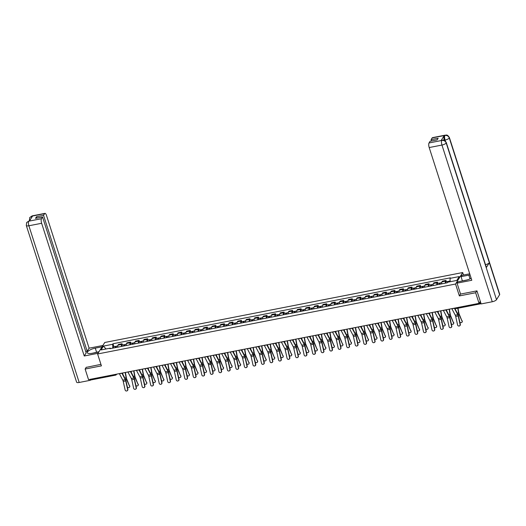 <?xml version="1.0" encoding="UTF-8"?>
<svg xmlns="http://www.w3.org/2000/svg" width="526" height="526" viewBox="0 0 526 526"><rect width="100%" height="100%" fill="white"/><g stroke="black" fill="none" stroke-linecap="round" stroke-linejoin="round"><path stroke-width="0.79" d="M463.485 275.019L462.689 272.54L104.753 342.485L97.606 353.978L455.542 284.033L459.362 295.921L475.642 292.739L479.048 303.344L88.539 379.654L85.133 369.048L101.419 365.866L97.606 353.978M90.965 379.877A1.183 0.394 -101.1 0 1 90.847 379.969A1.183 0.394 -101.1 0 1 90.347 379.299M86.277 367.207L85.133 369.048M475.642 292.739L476.786 290.898M480.31 301.319L479.048 303.344M445.364 283.146A2.715 0.901 -101.1 0 1 445.555 281.14L445.989 280.437L442.386 281.14L441.945 281.844A2.715 0.901 78.9 0 0 441.755 283.849M446.396 281.706L445.989 280.437M436.836 284.816A2.715 0.901 -101.1 0 1 437.027 282.804L437.468 282.107L433.858 282.81L433.424 283.507A2.715 0.901 78.9 0 0 433.233 285.519M437.869 283.369L437.468 282.107M428.315 286.479A2.715 0.901 -101.1 0 1 428.506 284.474L428.94 283.77L425.337 284.474L424.896 285.177A2.715 0.901 78.9 0 0 424.706 287.183M429.347 285.033L428.94 283.77M419.787 288.143A2.715 0.901 -101.1 0 1 419.978 286.137L420.419 285.434L416.809 286.137L416.375 286.841A2.715 0.901 78.9 0 0 416.178 288.853M420.82 286.703L420.419 285.434M411.26 289.813A2.715 0.901 -101.1 0 1 411.457 287.801L411.891 287.104L408.281 287.807L407.847 288.504A2.715 0.901 78.9 0 0 407.657 290.516M412.299 288.366L411.891 287.104M402.738 291.476A2.715 0.901 -101.1 0 1 402.929 289.471L403.363 288.767L399.76 289.471L399.326 290.174A2.715 0.901 78.9 0 0 399.129 292.18M403.771 290.03L403.363 288.767M394.211 293.14A2.715 0.901 -101.1 0 1 394.408 291.134L394.842 290.431L391.232 291.141L390.798 291.838A2.715 0.901 78.9 0 0 390.608 293.85M395.25 291.7L394.842 290.431M385.69 294.81A2.715 0.901 -101.1 0 1 385.88 292.798L386.314 292.101L382.711 292.804L382.27 293.508A2.715 0.901 78.9 0 0 382.08 295.513M386.722 293.363L386.314 292.101M377.162 296.473A2.715 0.901 -101.1 0 1 377.352 294.468L377.793 293.764L374.183 294.468L373.749 295.171A2.715 0.901 78.9 0 0 373.559 297.177M378.194 295.027L377.793 293.764M368.641 298.137A2.715 0.901 -101.1 0 1 368.831 296.131L369.265 295.428L365.662 296.138L365.222 296.835A2.715 0.901 78.9 0 0 365.031 298.847M369.673 296.697L369.265 295.428M360.113 299.807A2.715 0.901 -101.1 0 1 360.303 297.795L360.744 297.098L357.134 297.801L356.7 298.505A2.715 0.901 78.9 0 0 356.503 300.51M361.145 298.36L360.744 297.098M351.585 301.47A2.715 0.901 -101.1 0 1 351.782 299.465L352.216 298.761L348.607 299.465L348.173 300.168A2.715 0.901 78.9 0 0 347.982 302.174M352.624 300.024L352.216 298.761M343.064 303.14A2.715 0.901 -101.1 0 1 343.254 301.128L343.688 300.425L340.085 301.135L339.651 301.832A2.715 0.901 78.9 0 0 339.454 303.844M344.096 301.694L343.688 300.425M334.536 304.804A2.715 0.901 -101.1 0 1 334.733 302.792L335.167 302.095L331.558 302.798L331.124 303.502A2.715 0.901 78.9 0 0 330.933 305.507M335.575 303.357L335.167 302.095M326.015 306.467A2.715 0.901 -101.1 0 1 326.205 304.462L326.639 303.758L323.036 304.462L322.596 305.165A2.715 0.901 78.9 0 0 322.405 307.171M327.047 305.027L326.639 303.758M317.487 308.137A2.715 0.901 -101.1 0 1 317.678 306.125L318.118 305.428L314.509 306.132L314.075 306.829A2.715 0.901 78.9 0 0 313.884 308.841M318.519 306.691L318.118 305.428M308.966 309.801A2.715 0.901 -101.1 0 1 309.156 307.795L309.59 307.092L305.987 307.795L305.547 308.499A2.715 0.901 78.9 0 0 305.356 310.504M309.998 308.354L309.59 307.092M300.438 311.464A2.715 0.901 -101.1 0 1 300.629 309.459L301.069 308.755L297.46 309.459L297.026 310.162A2.715 0.901 78.9 0 0 296.828 312.174M301.47 310.024L301.069 308.755M291.91 313.134A2.715 0.901 -101.1 0 1 292.108 311.122L292.541 310.425L288.932 311.129L288.498 311.826A2.715 0.901 78.9 0 0 288.307 313.838M292.949 311.688L292.541 310.425M283.389 314.798A2.715 0.901 -101.1 0 1 283.58 312.792L284.014 312.089L280.411 312.792L279.977 313.496A2.715 0.901 78.9 0 0 279.779 315.501M284.421 313.351L284.014 312.089M274.861 316.461A2.715 0.901 -101.1 0 1 275.059 314.456L275.493 313.752L271.883 314.463L271.449 315.159A2.715 0.901 78.9 0 0 271.258 317.171M275.9 315.021L275.493 313.752M266.34 318.131A2.715 0.901 -101.1 0 1 266.531 316.119L266.965 315.422L263.362 316.126L262.921 316.83A2.715 0.901 78.9 0 0 262.73 318.835M267.372 316.685L266.965 315.422M257.812 319.795A2.715 0.901 -101.1 0 1 258.003 317.789L258.444 317.086L254.834 317.789L254.4 318.493A2.715 0.901 78.9 0 0 254.209 320.498M258.845 318.348L258.444 317.086M249.291 321.458A2.715 0.901 -101.1 0 1 249.482 319.453L249.916 318.749L246.313 319.46L245.872 320.156A2.715 0.901 78.9 0 0 245.681 322.168M250.323 320.018L249.916 318.749M240.763 323.128A2.715 0.901 -101.1 0 1 240.954 321.116L241.395 320.419L237.785 321.123L237.351 321.827A2.715 0.901 78.9 0 0 237.16 323.832M241.796 321.682L241.395 320.419M232.236 324.792A2.715 0.901 -101.1 0 1 232.433 322.786L232.867 322.083L229.257 322.786L228.823 323.49A2.715 0.901 78.9 0 0 228.632 325.495M233.274 323.345L232.867 322.083M223.714 326.462A2.715 0.901 -101.1 0 1 223.905 324.45L224.339 323.746L220.736 324.457L220.302 325.153A2.715 0.901 78.9 0 0 220.105 327.165M224.747 325.015L224.339 323.746M215.187 328.125A2.715 0.901 -101.1 0 1 215.384 326.113L215.818 325.416L212.208 326.12L211.774 326.824A2.715 0.901 78.9 0 0 211.583 328.829M216.225 326.679L215.818 325.416M206.665 329.789A2.715 0.901 -101.1 0 1 206.856 327.783L207.29 327.08L203.687 327.783L203.246 328.487A2.715 0.901 78.9 0 0 203.056 330.492M207.698 328.349L207.29 327.08M198.138 331.459A2.715 0.901 -101.1 0 1 198.328 329.447L198.769 328.75L195.159 329.454L194.725 330.15A2.715 0.901 78.9 0 0 194.535 332.162M199.17 330.012L198.769 328.75M189.616 333.122A2.715 0.901 -101.1 0 1 189.807 331.117L190.241 330.413L186.638 331.117L186.197 331.821A2.715 0.901 78.9 0 0 186.007 333.826M190.649 331.676L190.241 330.413M181.089 334.786A2.715 0.901 -101.1 0 1 181.279 332.78L181.72 332.077L178.11 332.78L177.676 333.484A2.715 0.901 78.9 0 0 177.486 335.496M182.121 333.346L181.72 332.077M172.561 336.456A2.715 0.901 -101.1 0 1 172.758 334.444L173.192 333.747L169.582 334.451L169.148 335.147A2.715 0.901 78.9 0 0 168.958 337.159M173.6 335.009L173.192 333.747M164.04 338.119A2.715 0.901 -101.1 0 1 164.23 336.114L164.664 335.41L161.061 336.114L160.627 336.818A2.715 0.901 78.9 0 0 160.43 338.823M165.072 336.673L164.664 335.41M155.512 339.783A2.715 0.901 -101.1 0 1 155.709 337.777L156.143 337.074L152.533 337.784L152.099 338.481A2.715 0.901 78.9 0 0 151.909 340.493M156.551 338.343L156.143 337.074M146.991 341.453A2.715 0.901 -101.1 0 1 147.181 339.441L147.615 338.744L144.012 339.448L143.572 340.151A2.715 0.901 78.9 0 0 143.381 342.156M148.023 340.006L147.615 338.744M138.463 343.116A2.715 0.901 -101.1 0 1 138.654 341.111L139.094 340.407L135.484 341.111L135.05 341.815A2.715 0.901 78.9 0 0 134.86 343.82M139.502 341.67L139.094 340.407M129.942 344.78A2.715 0.901 -101.1 0 1 130.132 342.774L130.566 342.071L126.963 342.781L126.523 343.478A2.715 0.901 78.9 0 0 126.332 345.49M130.974 343.34L130.566 342.071M121.414 346.45A2.715 0.901 -101.1 0 1 121.605 344.438L122.045 343.741L118.435 344.445L118.002 345.148A2.715 0.901 78.9 0 0 117.811 347.153M122.446 345.003L122.045 343.741M450.164 281.732L450.039 278.366L459.224 276.571L456.824 280.43L447.639 282.225L447.304 282.771L109.914 348.699L110.25 348.153L101.071 349.948L103.471 346.088L112.649 344.293L112.794 348.133M450.039 278.366L450.381 277.827L112.985 343.754L112.649 344.293M462.689 272.54L455.542 284.033M460.539 294.021L459.362 295.921M113.925 346.667L112.985 343.754M110.657 348.547L110.25 348.153M106.009 348.981L103.471 346.088M451.834 308.663A3.721 1.236 78.9 0 0 451.893 308.782L455.273 315.199A2.183 0.723 -101.1 0 1 455.707 316.448L457.581 324.95A1.354 1.276 -113.3 0 0 459.376 325.949A1.354 1.276 -113.3 0 0 460.092 324.457L460.329 324.358A1.354 1.276 66.7 0 1 459.487 325.89M454.346 308.17A3.721 1.236 78.9 0 0 454.405 308.289L457.784 314.706A2.183 0.723 -101.1 0 1 458.218 315.955L460.092 324.457M454.681 308.111L457.87 314.167A2.952 0.98 -101.1 0 1 458.455 315.856L460.329 324.358M462.236 320.853A1.354 1.045 14.2 0 1 462.295 321.432L462.176 321.905A1.354 1.045 -165.8 0 0 462.117 321.327L459.237 314.167A2.183 0.723 78.9 0 1 458.843 312.852L458.021 308.223M459.849 322.168A1.354 1.045 -165.8 0 0 462.176 321.905M448.685 282.021A1.473 0.487 -101.1 0 1 448.961 281.2L450.138 280.969M447.757 282.206A1.473 0.487 -101.1 0 1 448.034 281.384A1.473 0.487 -101.1 0 1 448.593 282.041M445.824 283.06A1.473 0.487 -101.1 0 1 446.068 281.765L448.034 281.384M457.771 308.269L458.587 312.865A2.952 0.98 78.9 0 0 459.113 314.64L462.117 321.327M455.122 308.019L455.371 309.42M443.306 310.333A3.721 1.236 78.9 0 0 443.365 310.445L446.745 316.862A2.183 0.723 -101.1 0 1 447.179 318.112L449.053 326.613A1.354 1.276 -113.3 0 0 450.848 327.619A1.354 1.276 -113.3 0 0 451.564 326.127L451.808 326.021A1.354 1.276 66.7 0 1 450.966 327.56M445.824 309.84A3.721 1.236 78.9 0 0 445.884 309.959L449.263 316.376A2.183 0.723 -101.1 0 1 449.697 317.625L451.564 326.127M446.16 309.775L449.349 315.83A2.952 0.98 -101.1 0 1 449.934 317.52L451.808 326.021M434.785 311.997A3.721 1.236 78.9 0 0 434.844 312.115L438.224 318.532A2.183 0.723 -101.1 0 1 438.658 319.782L440.532 328.283A1.354 1.276 -113.3 0 0 442.327 329.283A1.354 1.276 -113.3 0 0 443.043 327.79L443.28 327.685A1.354 1.276 66.7 0 1 442.438 329.223M437.297 311.504A3.721 1.236 78.9 0 0 437.356 311.622L440.735 318.039A2.183 0.723 -101.1 0 1 441.169 319.289L443.043 327.79M437.632 311.438L440.821 317.5A2.952 0.98 -101.1 0 1 441.406 319.183L443.28 327.685M446.285 142.546A3.629 1.151 162.2 0 1 446.193 142.987C445.377 141.073 443.944 140.225 441.886 140.435L442.169 140.146C442.655 140.56 443.865 138.64 446.285 142.546L486.326 267.261A3.629 1.151 162.2 0 1 486.234 267.701L496.505 299.682A3.629 1.151 162.2 0 1 492.264 301.753L481.145 303.929L476.95 290.871L460.559 294.073L457.048 283.146L457.87 281.824L465.628 280.305A6.641 2.104 -17.8 0 0 471.178 278.32M470.093 274.94A6.641 2.104 -17.8 0 0 468.844 275.137L461.085 276.65L461.907 275.328L469.731 273.803M457.048 283.146L471.802 280.266L429.196 147.55A3.544 1.177 -101.1 0 1 429.025 142.973L430.09 141.257L437.139 139.883L438.151 138.253L431.103 139.627L432.168 137.917A3.544 1.177 -101.1 0 1 432.517 137.634L445.279 135.143A3.544 1.177 78.9 0 0 444.93 135.419L432.168 137.917M461.085 276.65L462.387 280.943M445.279 135.143C445.956 135.623 446.817 133.551 449.388 137.542L499.7 294.244A3.629 1.151 162.2 0 1 499.608 294.691L489.338 262.717A3.629 1.151 162.2 0 1 485.498 264.69M496.505 299.682L499.608 294.691M492.264 301.753L441.952 145.058A3.629 1.151 162.2 0 0 446.193 142.987L486.234 267.701L489.338 262.717L449.296 137.996C448.481 136.089 447.047 135.235 444.989 135.438L444.93 135.419M444.391 140.403L444.325 140.199A3.544 1.177 -101.1 0 1 444.154 135.623L441.084 140.567A3.544 1.177 -101.1 0 1 441.432 140.291L442.169 140.146M431.103 139.627L431.537 140.975M462.439 280.864L466.391 280.088M96.574 352.17L95.278 348.133A6.641 2.104 -17.8 0 0 87.349 352.749A6.641 2.104 -17.8 0 0 92.063 353.308L98.849 351.979M95.278 348.133L102.064 346.805M102.886 345.483L89.104 348.179L87.184 351.269L43.546 215.358L44.611 213.641L31.757 216.179L32.553 216.055L29.482 220.992L28.654 221.176M85.738 351.552L87.184 351.269M36.932 218.086L36.498 216.738L35.485 218.369L42.534 216.988L86.172 352.9L84.245 355.99L41.639 223.28L28.877 225.772L79.189 382.474L90.308 380.298L90.012 379.364M98.027 353.301L84.245 355.99M89.104 348.179L46.498 215.463A3.544 1.177 78.9 0 0 44.96 213.365A3.544 1.177 78.9 0 0 44.611 213.641M79.189 382.474A3.629 1.151 162.2 0 1 76.612 382.165L26.3 225.47A3.629 1.151 162.2 0 0 28.877 225.772A3.544 1.177 -101.1 0 1 28.706 221.196L41.469 218.704A3.544 1.177 78.9 0 0 41.639 223.28M90.603 379.825L90.308 380.298M42.534 216.988L41.469 218.704M36.498 216.738L43.546 215.358M86.165 367.391L100.933 364.347M31.507 217.738L31.816 216.193M29.647 220.729A3.629 1.151 162.2 0 1 29.41 220.466L29.739 217.56L31.751 216.179M26.3 225.47L26.655 222.524L28.706 221.196M466.26 280.174L468.627 279.47M92.661 353.189L99.026 351.69M453.714 322.517A1.354 1.045 14.2 0 1 453.774 323.095L453.649 323.569A1.354 1.045 -165.8 0 0 453.59 322.99L450.71 315.837A2.183 0.723 78.9 0 1 450.322 314.515L449.362 309.15M451.321 323.838A1.354 1.045 -165.8 0 0 453.649 323.569M440.196 284.158A1.473 0.487 -101.1 0 1 440.433 282.87L441.735 282.613M439.526 284.29L439.657 283.803L439.953 284.204L440.17 283.915A1.473 0.487 -101.1 0 0 439.506 283.047A1.473 0.487 -101.1 0 0 439.269 284.336M437.303 284.724A1.473 0.487 -101.1 0 1 437.54 283.435L439.506 283.047M449.112 309.196L450.059 314.528A2.952 0.98 78.9 0 0 450.591 316.31L453.59 322.99M446.6 309.689L446.85 311.083M445.187 324.187A1.354 1.045 14.2 0 1 445.246 324.766L445.127 325.239A1.354 1.045 -165.8 0 0 445.068 324.66L442.182 317.5A2.183 0.723 78.9 0 1 441.794 316.185L440.841 310.813M442.8 325.502A1.354 1.045 -165.8 0 0 445.127 325.239M431.675 285.822A1.473 0.487 -101.1 0 1 431.912 284.533L433.207 284.283M431.004 285.953L431.129 285.467L431.432 285.868M430.741 286.006A1.473 0.487 -101.1 0 1 430.985 284.717A1.473 0.487 -101.1 0 1 431.622 285.585L431.649 285.585M428.775 286.387A1.473 0.487 -101.1 0 1 429.012 285.099L430.985 284.717M440.591 310.859L441.538 316.192A2.952 0.98 78.9 0 0 442.064 317.974L445.068 324.66M438.073 311.353L438.322 312.753M426.257 313.66A3.721 1.236 78.9 0 0 426.316 313.779L429.696 320.196A2.183 0.723 -101.1 0 1 430.13 321.445L432.004 329.947A1.354 1.276 -113.3 0 0 433.799 330.946A1.354 1.276 -113.3 0 0 434.515 329.454L434.759 329.355A1.354 1.276 66.7 0 1 433.917 330.893M428.769 313.174A3.721 1.236 78.9 0 0 428.835 313.286L432.214 319.703A2.183 0.723 -101.1 0 1 432.642 320.952L434.515 329.454M429.104 313.108L432.3 319.164A2.952 0.98 -101.1 0 1 432.885 320.853L434.759 329.355M417.736 315.33A3.721 1.236 78.9 0 0 417.795 315.442L421.175 321.859A2.183 0.723 -101.1 0 1 421.609 323.109L423.476 331.61A1.354 1.276 -113.3 0 0 425.271 332.616A1.354 1.276 -113.3 0 0 425.994 331.124L426.231 331.018A1.354 1.276 66.7 0 1 425.389 332.557M420.248 314.837A3.721 1.236 78.9 0 0 420.307 314.956L423.686 321.373A2.183 0.723 -101.1 0 1 424.12 322.622L425.994 331.124M420.583 314.772L423.772 320.827A2.952 0.98 -101.1 0 1 424.357 322.517L426.231 331.018M409.208 316.994A3.721 1.236 78.9 0 0 409.267 317.112L412.647 323.529A2.183 0.723 -101.1 0 1 413.081 324.779L414.955 333.28A1.354 1.276 -113.3 0 0 416.75 334.28A1.354 1.276 -113.3 0 0 417.466 332.787L417.703 332.682A1.354 1.276 66.7 0 1 416.868 334.22M411.72 316.501A3.721 1.236 78.9 0 0 411.779 316.619L415.159 323.036A2.183 0.723 -101.1 0 1 415.593 324.286L417.466 332.787M412.055 316.435L415.251 322.497A2.952 0.98 -101.1 0 1 415.836 324.18L417.703 332.682M436.659 325.85A1.354 1.045 14.2 0 1 436.718 326.429L436.6 326.902A1.354 1.045 -165.8 0 0 436.541 326.324L433.661 319.164A2.183 0.723 78.9 0 1 433.266 317.849L432.313 312.477M434.272 327.165A1.354 1.045 -165.8 0 0 436.6 326.902M423.147 287.485A1.473 0.487 -101.1 0 1 423.384 286.197L424.686 285.947M422.477 287.617L422.602 287.137L422.904 287.538M422.22 287.669A1.473 0.487 -101.1 0 1 422.457 286.381A1.473 0.487 -101.1 0 1 423.095 287.255L423.121 287.249M420.248 288.057A1.473 0.487 -101.1 0 1 420.491 286.762L422.457 286.381M432.063 312.529L433.01 317.862A2.952 0.98 78.9 0 0 433.542 319.637L436.541 326.324M429.551 313.016L429.795 314.416M428.138 327.52A1.354 1.045 14.2 0 1 428.197 328.092L428.079 328.566A1.354 1.045 -165.8 0 0 428.019 327.994L425.133 320.834A2.183 0.723 78.9 0 1 424.745 319.512L423.785 314.147M425.751 328.835A1.354 1.045 -165.8 0 0 428.079 328.566M414.62 289.155A1.473 0.487 -101.1 0 1 414.863 287.867L416.158 287.61M413.949 289.287L414.08 288.8L414.6 288.912A1.473 0.487 -101.1 0 0 413.929 288.044A1.473 0.487 -101.1 0 0 413.692 289.333M411.726 289.721A1.473 0.487 -101.1 0 1 411.963 288.432L413.929 288.044M423.535 314.193L424.489 319.525A2.952 0.98 78.9 0 0 425.015 321.307L428.019 327.994M421.024 314.686L421.273 316.08M419.61 329.184A1.354 1.045 14.2 0 1 419.669 329.763L419.551 330.236A1.354 1.045 -165.8 0 0 419.492 329.657L416.612 322.497A2.183 0.723 78.9 0 1 416.217 321.182L415.264 315.81M417.223 330.499A1.354 1.045 -165.8 0 0 419.551 330.236M406.098 290.819A1.473 0.487 -101.1 0 1 406.335 289.53L407.63 289.28M405.428 290.95L405.553 290.464L405.855 290.865M405.171 291.003A1.473 0.487 -101.1 0 1 405.408 289.714A1.473 0.487 -101.1 0 1 406.046 290.589L406.072 290.582M403.199 291.384A1.473 0.487 -101.1 0 1 403.442 290.096L405.408 289.714M415.014 315.856L415.961 321.189A2.952 0.98 78.9 0 0 416.487 322.971L419.492 329.657M412.502 316.35L412.746 317.75M411.089 330.847A1.354 1.045 14.2 0 1 411.148 331.426L411.03 331.899A1.354 1.045 -165.8 0 0 410.97 331.321L408.084 324.161A2.183 0.723 78.9 0 1 407.696 322.846L406.736 317.474M408.702 332.162A1.354 1.045 -165.8 0 0 411.03 331.899M397.571 292.489A1.473 0.487 -101.1 0 1 397.814 291.194L399.109 290.944M396.9 292.62L397.031 292.134L397.334 292.535M396.643 292.666A1.473 0.487 -101.1 0 1 396.88 291.378A1.473 0.487 -101.1 0 1 397.524 292.252L397.544 292.246M394.678 293.054A1.473 0.487 -101.1 0 1 394.914 291.766L396.88 291.378M406.486 317.526L407.44 322.859A2.952 0.98 78.9 0 0 407.966 324.634L410.97 331.321M403.975 318.02L404.224 319.413M402.561 332.517A1.354 1.045 14.2 0 1 402.62 333.096L402.502 333.569A1.354 1.045 -165.8 0 0 402.443 332.991L399.563 325.831A2.183 0.723 78.9 0 1 399.168 324.516L398.215 319.144M400.174 333.832A1.354 1.045 -165.8 0 0 402.502 333.569M389.049 294.152A1.473 0.487 -101.1 0 1 389.286 292.864L390.581 292.607M388.379 294.284L388.504 293.797L389.023 293.916A1.473 0.487 -101.1 0 0 388.359 293.041A1.473 0.487 -101.1 0 0 388.116 294.336M386.15 294.718A1.473 0.487 -101.1 0 1 386.393 293.429L388.359 293.041M397.965 319.19L398.912 324.522A2.952 0.98 78.9 0 0 399.438 326.304L402.443 332.991M395.447 319.683L395.697 321.077M394.04 334.181A1.354 1.045 14.2 0 1 394.099 334.76L393.974 335.233A1.354 1.045 -165.8 0 0 393.915 334.654L391.035 327.494A2.183 0.723 78.9 0 1 390.647 326.179L389.687 320.807M391.653 335.496A1.354 1.045 -165.8 0 0 393.974 335.233M380.522 295.816A1.473 0.487 -101.1 0 1 380.765 294.527L382.06 294.277M379.851 295.947L379.982 295.461L380.278 295.862M379.594 296A1.473 0.487 -101.1 0 1 379.831 294.711A1.473 0.487 -101.1 0 1 380.476 295.586L380.495 295.579M377.629 296.381A1.473 0.487 -101.1 0 1 377.865 295.093L379.831 294.711M389.437 320.86L390.384 326.192A2.952 0.98 78.9 0 0 390.917 327.968L393.915 334.654M386.926 321.347L387.175 322.747M385.512 335.844A1.354 1.045 14.2 0 1 385.571 336.423L385.453 336.896A1.354 1.045 -165.8 0 0 385.394 336.318L382.507 329.164A2.183 0.723 78.9 0 1 382.119 327.843L381.166 322.471M383.125 337.159A1.354 1.045 -165.8 0 0 385.453 336.896M372 297.486A1.473 0.487 -101.1 0 1 372.237 296.197L373.532 295.941M371.33 297.617L371.455 297.131L371.757 297.532M371.067 297.663A1.473 0.487 -101.1 0 1 371.31 296.375A1.473 0.487 -101.1 0 1 371.948 297.249L371.974 297.243M369.101 298.051A1.473 0.487 -101.1 0 1 369.337 296.763L371.31 296.375M380.916 322.523L381.863 327.856A2.952 0.98 78.9 0 0 382.389 329.638L385.394 336.318M378.398 323.017L378.648 324.41M376.984 337.514A1.354 1.045 14.2 0 1 377.043 338.093L376.925 338.566A1.354 1.045 -165.8 0 0 376.866 337.988L373.986 330.828A2.183 0.723 78.9 0 1 373.591 329.513L372.638 324.141M374.597 338.829A1.354 1.045 -165.8 0 0 376.925 338.566M363.473 299.149A1.473 0.487 -101.1 0 1 363.709 297.861L365.011 297.604M362.802 299.281L362.927 298.794L363.446 298.913A1.473 0.487 -101.1 0 0 362.782 298.045A1.473 0.487 -101.1 0 0 362.545 299.333M360.58 299.715A1.473 0.487 -101.1 0 1 360.816 298.426L362.782 298.045M372.388 324.187L373.335 329.519A2.952 0.98 78.9 0 0 373.868 331.301L376.866 337.988M369.877 324.68L370.126 326.081M368.463 339.178A1.354 1.045 14.2 0 1 368.522 339.757L368.404 340.23A1.354 1.045 -165.8 0 0 368.345 339.651L365.458 332.491A2.183 0.723 78.9 0 1 365.07 331.176L364.11 325.804M366.076 340.493A1.354 1.045 -165.8 0 0 368.404 340.23M354.945 300.813A1.473 0.487 -101.1 0 1 355.188 299.524L356.483 299.274M354.274 300.944L354.406 300.458L354.708 300.865L354.925 300.576M354.018 300.997A1.473 0.487 -101.1 0 1 354.261 299.708A1.473 0.487 -101.1 0 1 354.899 300.583M352.052 301.378A1.473 0.487 -101.1 0 1 352.288 300.09L354.261 299.708M363.86 325.857L364.814 331.189A2.952 0.98 78.9 0 0 365.34 332.965L368.345 339.651M361.349 326.344L361.599 327.744M359.935 340.841A1.354 1.045 14.2 0 1 359.994 341.42L359.876 341.893A1.354 1.045 -165.8 0 0 359.817 341.315L356.937 334.161A2.183 0.723 78.9 0 1 356.543 332.84L355.589 327.474M357.548 342.163A1.354 1.045 -165.8 0 0 359.876 341.893M346.424 302.483A1.473 0.487 -101.1 0 1 346.66 301.194L347.956 300.938M345.753 302.614L345.878 302.128L346.18 302.529M345.497 302.66A1.473 0.487 -101.1 0 1 345.733 301.372A1.473 0.487 -101.1 0 1 346.371 302.246L346.397 302.24M343.524 303.048A1.473 0.487 -101.1 0 1 343.767 301.76L345.733 301.372M355.339 327.52L356.286 332.853A2.952 0.98 78.9 0 0 356.812 334.635L359.817 341.315M352.828 328.014L353.071 329.407M351.414 342.511A1.354 1.045 14.2 0 1 351.473 343.09L351.355 343.563A1.354 1.045 -165.8 0 0 351.296 342.985L348.409 335.825A2.183 0.723 78.9 0 1 348.021 334.51L347.061 329.138M349.027 343.826A1.354 1.045 -165.8 0 0 351.355 343.563M337.896 304.146A1.473 0.487 -101.1 0 1 338.139 302.858L339.434 302.601M337.225 304.278L337.357 303.791L337.87 303.91A1.473 0.487 -101.1 0 0 337.205 303.042A1.473 0.487 -101.1 0 0 336.969 304.33M335.003 304.712A1.473 0.487 -101.1 0 1 335.24 303.423L337.205 303.042M346.812 329.184L347.765 334.516A2.952 0.98 78.9 0 0 348.291 336.298L351.296 342.985M344.3 329.677L344.55 331.078M342.886 344.175A1.354 1.045 14.2 0 1 342.945 344.754L342.827 345.227A1.354 1.045 -165.8 0 0 342.768 344.648L339.888 337.488A2.183 0.723 78.9 0 1 339.494 336.173L338.54 330.801M340.5 345.49A1.354 1.045 -165.8 0 0 342.827 345.227M329.375 305.81A1.473 0.487 -101.1 0 1 329.611 304.521L330.907 304.271M328.704 305.941L328.829 305.455L329.131 305.862L329.348 305.573M328.441 305.994A1.473 0.487 -101.1 0 1 328.684 304.705A1.473 0.487 -101.1 0 1 329.322 305.58M326.475 306.375A1.473 0.487 -101.1 0 1 326.718 305.087L328.684 304.705M338.29 330.854L339.237 336.186A2.952 0.98 78.9 0 0 339.763 337.962L342.768 344.648M335.772 331.341L336.022 332.741M334.365 345.838A1.354 1.045 14.2 0 1 334.424 346.417L334.299 346.89A1.354 1.045 -165.8 0 0 334.24 346.312L331.36 339.158A2.183 0.723 78.9 0 1 330.972 337.837L330.012 332.471M331.978 347.16A1.354 1.045 -165.8 0 0 334.299 346.89M320.847 307.48A1.473 0.487 -101.1 0 1 321.09 306.191L322.385 305.935M320.176 307.611L320.308 307.125L320.604 307.526M319.92 307.657A1.473 0.487 -101.1 0 1 320.156 306.369A1.473 0.487 -101.1 0 1 320.801 307.243L320.821 307.237M317.954 308.045A1.473 0.487 -101.1 0 1 318.191 306.757L320.156 306.369M329.763 332.517L330.709 337.85A2.952 0.98 78.9 0 0 331.242 339.632L334.24 346.312M327.251 333.011L327.501 334.404M325.837 347.508A1.354 1.045 14.2 0 1 325.896 348.087L325.778 348.56A1.354 1.045 -165.8 0 0 325.719 347.982L322.832 340.822A2.183 0.723 78.9 0 1 322.445 339.507L321.491 334.135M323.451 348.823A1.354 1.045 -165.8 0 0 325.778 348.56M312.326 309.143A1.473 0.487 -101.1 0 1 312.562 307.855L313.858 307.605M311.655 309.275L311.78 308.788L312.082 309.189M311.392 309.327A1.473 0.487 -101.1 0 1 311.635 308.039A1.473 0.487 -101.1 0 1 312.273 308.907L312.299 308.907M309.426 309.709A1.473 0.487 -101.1 0 1 309.663 308.42L311.635 308.039M321.241 334.181L322.188 339.513A2.952 0.98 78.9 0 0 322.714 341.295L325.719 347.982M318.723 334.674L318.973 336.075M317.316 349.172A1.354 1.045 14.2 0 1 317.375 349.751L317.25 350.224A1.354 1.045 -165.8 0 0 317.191 349.645L314.311 342.485A2.183 0.723 78.9 0 1 313.917 341.17L312.963 335.798M314.923 350.487A1.354 1.045 -165.8 0 0 317.25 350.224M303.798 310.807A1.473 0.487 -101.1 0 1 304.035 309.518L305.336 309.268M303.127 310.938L303.252 310.458L303.772 310.57M302.871 310.991A1.473 0.487 -101.1 0 1 303.108 309.702A1.473 0.487 -101.1 0 1 303.745 310.577M300.905 311.379A1.473 0.487 -101.1 0 1 301.142 310.084L303.108 309.702M312.714 335.851L313.66 341.183A2.952 0.98 78.9 0 0 314.193 342.959L317.191 349.645M310.202 336.338L310.452 337.738M308.788 350.842A1.354 1.045 14.2 0 1 308.847 351.414L308.729 351.887A1.354 1.045 -165.8 0 0 308.67 351.315L305.784 344.155A2.183 0.723 78.9 0 1 305.396 342.834L304.436 337.468M306.402 352.157A1.354 1.045 -165.8 0 0 308.729 351.887M295.27 312.477A1.473 0.487 -101.1 0 1 295.513 311.188L296.809 310.932M294.599 312.608L294.731 312.122L295.033 312.523M294.343 312.654A1.473 0.487 -101.1 0 1 294.586 311.366A1.473 0.487 -101.1 0 1 295.224 312.24L295.25 312.234M292.377 313.042A1.473 0.487 -101.1 0 1 292.614 311.754L294.586 311.366M304.186 337.514L305.139 342.847A2.952 0.98 78.9 0 0 305.665 344.629L308.67 351.315M301.674 338.008L301.924 339.401M300.261 352.505A1.354 1.045 14.2 0 1 300.32 353.084L300.201 353.557A1.354 1.045 -165.8 0 0 300.142 352.979L297.262 345.819A2.183 0.723 78.9 0 1 296.868 344.504L295.914 339.132M297.874 353.82A1.354 1.045 -165.8 0 0 300.201 353.557M286.749 314.14A1.473 0.487 -101.1 0 1 286.986 312.852L288.281 312.602M286.078 314.272L286.203 313.785L286.506 314.186M285.822 314.324A1.473 0.487 -101.1 0 1 286.059 313.036A1.473 0.487 -101.1 0 1 286.696 313.91L286.723 313.904M283.849 314.706A1.473 0.487 -101.1 0 1 284.093 313.417L286.059 313.036M295.665 339.178L296.611 344.51A2.952 0.98 78.9 0 0 297.144 346.292L300.142 352.979M293.153 339.671L293.396 341.072M291.739 354.169A1.354 1.045 14.2 0 1 291.798 354.748L291.68 355.221A1.354 1.045 -165.8 0 0 291.621 354.642L288.735 347.482A2.183 0.723 78.9 0 1 288.347 346.167L287.387 340.795M289.353 355.484A1.354 1.045 -165.8 0 0 291.68 355.221M278.221 315.81A1.473 0.487 -101.1 0 1 278.464 314.515L279.76 314.265M277.55 315.935L277.682 315.455L278.195 315.567A1.473 0.487 -101.1 0 0 277.531 314.699A1.473 0.487 -101.1 0 0 277.294 315.988M275.328 316.376A1.473 0.487 -101.1 0 1 275.565 315.087L277.531 314.699M287.137 340.848L288.09 346.18A2.952 0.98 78.9 0 0 288.616 347.956L291.621 354.642M284.625 341.335L284.875 342.735M283.212 355.839A1.354 1.045 14.2 0 1 283.271 356.418L283.152 356.891A1.354 1.045 -165.8 0 0 283.093 356.312L280.213 349.152A2.183 0.723 78.9 0 1 279.819 347.837L278.865 342.465M280.825 357.154A1.354 1.045 -165.8 0 0 283.152 356.891M269.7 317.474A1.473 0.487 -101.1 0 1 269.937 316.185L271.232 315.929M269.029 317.605L269.154 317.119L269.457 317.52M268.766 317.658A1.473 0.487 -101.1 0 1 269.01 316.363A1.473 0.487 -101.1 0 1 269.647 317.237L269.674 317.237M266.8 318.039A1.473 0.487 -101.1 0 1 267.044 316.751L269.01 316.363M278.616 342.511L279.562 347.844A2.952 0.98 78.9 0 0 280.088 349.626L283.093 356.312M276.097 343.005L276.347 344.398M400.68 318.657A3.721 1.236 78.9 0 0 400.746 318.776L404.126 325.193A2.183 0.723 -101.1 0 1 404.553 326.442L406.427 334.944A1.354 1.276 -113.3 0 0 408.222 335.943A1.354 1.276 -113.3 0 0 408.945 334.451L409.182 334.352A1.354 1.276 66.7 0 1 408.34 335.89M403.199 318.171A3.721 1.236 78.9 0 0 403.258 318.283L406.637 324.7A2.183 0.723 -101.1 0 1 407.071 325.949L408.945 334.451M403.534 318.105L406.723 324.161A2.952 0.98 -101.1 0 1 407.308 325.85L409.182 334.352M392.159 320.327A3.721 1.236 78.9 0 0 392.218 320.439L395.598 326.863A2.183 0.723 -101.1 0 1 396.032 328.106L397.906 336.614A1.354 1.276 -113.3 0 0 399.701 337.613A1.354 1.276 -113.3 0 0 400.417 336.121L400.654 336.015A1.354 1.276 66.7 0 1 399.813 337.554M394.671 319.834A3.721 1.236 78.9 0 0 394.73 319.953L398.11 326.37A2.183 0.723 -101.1 0 1 398.544 327.619L400.417 336.121M395.006 319.769L398.195 325.824A2.952 0.98 -101.1 0 1 398.78 327.514L400.654 336.015M383.632 321.991A3.721 1.236 78.9 0 0 383.691 322.109L387.07 328.526A2.183 0.723 -101.1 0 1 387.504 329.776L389.378 338.277A1.354 1.276 -113.3 0 0 391.173 339.277A1.354 1.276 -113.3 0 0 391.89 337.784L392.133 337.685A1.354 1.276 66.7 0 1 391.291 339.217M386.15 321.498A3.721 1.236 78.9 0 0 386.209 321.616L389.588 328.033A2.183 0.723 -101.1 0 1 390.022 329.283L391.89 337.784M386.485 321.432L389.674 327.494A2.952 0.98 -101.1 0 1 390.259 329.177L392.133 337.685M375.11 323.654A3.721 1.236 78.9 0 0 375.17 323.773L378.549 330.19A2.183 0.723 -101.1 0 1 378.983 331.439L380.857 339.941A1.354 1.276 -113.3 0 0 382.652 340.94A1.354 1.276 -113.3 0 0 383.369 339.454L383.605 339.349A1.354 1.276 66.7 0 1 382.764 340.887M377.622 323.168A3.721 1.236 78.9 0 0 377.681 323.28L381.061 329.703A2.183 0.723 -101.1 0 1 381.495 330.946L383.369 339.454M377.957 323.102L381.146 329.158A2.952 0.98 -101.1 0 1 381.731 330.847L383.605 339.349M366.583 325.324A3.721 1.236 78.9 0 0 366.642 325.436L370.021 331.86A2.183 0.723 -101.1 0 1 370.455 333.109L372.329 341.611A1.354 1.276 -113.3 0 0 374.124 342.61A1.354 1.276 -113.3 0 0 374.841 341.118L375.084 341.012A1.354 1.276 66.7 0 1 374.242 342.551M369.094 324.831A3.721 1.236 78.9 0 0 369.16 324.95L372.539 331.367A2.183 0.723 -101.1 0 1 372.967 332.616L374.841 341.118M369.43 324.766L372.625 330.828A2.952 0.98 -101.1 0 1 373.21 332.511L375.084 341.012M358.061 326.988A3.721 1.236 78.9 0 0 358.121 327.106L361.5 333.523A2.183 0.723 -101.1 0 1 361.934 334.773L363.801 343.274A1.354 1.276 -113.3 0 0 365.596 344.274A1.354 1.276 -113.3 0 0 366.32 342.781L366.556 342.682A1.354 1.276 66.7 0 1 365.715 344.214M360.573 326.495A3.721 1.236 78.9 0 0 360.632 326.613L364.012 333.03A2.183 0.723 -101.1 0 1 364.446 334.28L366.32 342.781M360.908 326.429L364.097 332.491A2.952 0.98 -101.1 0 1 364.682 334.181L366.556 342.682M349.534 328.651A3.721 1.236 78.9 0 0 349.593 328.77L352.972 335.187A2.183 0.723 -101.1 0 1 353.406 336.436L355.28 344.938A1.354 1.276 -113.3 0 0 357.075 345.944A1.354 1.276 -113.3 0 0 357.792 344.451L358.028 344.346A1.354 1.276 66.7 0 1 357.193 345.884M352.045 328.165A3.721 1.236 78.9 0 0 352.104 328.277L355.484 334.7A2.183 0.723 -101.1 0 1 355.918 335.95L357.792 344.451M352.381 328.099L355.576 334.155A2.952 0.98 -101.1 0 1 356.161 335.844L358.028 344.346M341.006 330.321A3.721 1.236 78.9 0 0 341.072 330.44L344.451 336.857A2.183 0.723 -101.1 0 1 344.878 338.106L346.752 346.608A1.354 1.276 -113.3 0 0 348.547 347.607A1.354 1.276 -113.3 0 0 349.271 346.115L349.507 346.009A1.354 1.276 66.7 0 1 348.666 347.548M343.524 329.828A3.721 1.236 78.9 0 0 343.583 329.947L346.963 336.364A2.183 0.723 -101.1 0 1 347.397 337.613L349.271 346.115M343.859 329.763L347.048 335.825A2.952 0.98 -101.1 0 1 347.633 337.508L349.507 346.009M332.485 331.985A3.721 1.236 78.9 0 0 332.544 332.103L335.923 338.52A2.183 0.723 -101.1 0 1 336.357 339.77L338.231 348.271A1.354 1.276 -113.3 0 0 340.026 349.271A1.354 1.276 -113.3 0 0 340.743 347.778L340.979 347.679A1.354 1.276 66.7 0 1 340.138 349.211M334.996 331.492A3.721 1.236 78.9 0 0 335.055 331.61L338.435 338.027A2.183 0.723 -101.1 0 1 338.869 339.277L340.743 347.778M335.332 331.426L338.52 337.488A2.952 0.98 -101.1 0 1 339.106 339.178L340.979 347.679M323.957 333.655A3.721 1.236 78.9 0 0 324.016 333.767L327.396 340.184A2.183 0.723 -101.1 0 1 327.829 341.433L329.703 349.935A1.354 1.276 -113.3 0 0 331.498 350.941A1.354 1.276 -113.3 0 0 332.222 349.448L332.458 349.343A1.354 1.276 66.7 0 1 331.617 350.881M326.475 333.162A3.721 1.236 78.9 0 0 326.534 333.28L329.914 339.697A2.183 0.723 -101.1 0 1 330.348 340.947L332.222 349.448M326.81 333.096L329.999 339.152A2.952 0.98 -101.1 0 1 330.584 340.841L332.458 349.343M315.436 335.318A3.721 1.236 78.9 0 0 315.495 335.437L318.874 341.854A2.183 0.723 -101.1 0 1 319.308 343.103L321.182 351.605A1.354 1.276 -113.3 0 0 322.977 352.604A1.354 1.276 -113.3 0 0 323.694 351.112L323.931 351.006A1.354 1.276 66.7 0 1 323.089 352.545M317.947 334.825A3.721 1.236 78.9 0 0 318.006 334.944L321.386 341.361A2.183 0.723 -101.1 0 1 321.82 342.61L323.694 351.112M318.283 334.76L321.471 340.822A2.952 0.98 -101.1 0 1 322.057 342.505L323.931 351.006M306.908 336.982A3.721 1.236 78.9 0 0 306.967 337.1L310.347 343.517A2.183 0.723 -101.1 0 1 310.781 344.767L312.654 353.268A1.354 1.276 -113.3 0 0 314.449 354.268A1.354 1.276 -113.3 0 0 315.166 352.775L315.409 352.676A1.354 1.276 66.7 0 1 314.568 354.215M309.426 336.495A3.721 1.236 78.9 0 0 309.485 336.607L312.865 343.024A2.183 0.723 -101.1 0 1 313.292 344.274L315.166 352.775M309.761 336.43L312.95 342.485A2.952 0.98 -101.1 0 1 313.535 344.175L315.409 352.676M298.387 338.652A3.721 1.236 78.9 0 0 298.446 338.764L301.825 345.181A2.183 0.723 -101.1 0 1 302.259 346.43L304.127 354.932A1.354 1.276 -113.3 0 0 305.922 355.938A1.354 1.276 -113.3 0 0 306.645 354.445L306.882 354.34A1.354 1.276 66.7 0 1 306.04 355.878M300.898 338.159A3.721 1.236 78.9 0 0 300.957 338.277L304.337 344.694A2.183 0.723 -101.1 0 1 304.771 345.944L306.645 354.445M301.234 338.093L304.423 344.149A2.952 0.98 -101.1 0 1 305.008 345.838L306.882 354.34M289.859 340.315A3.721 1.236 78.9 0 0 289.918 340.434L293.298 346.851A2.183 0.723 -101.1 0 1 293.732 348.1L295.605 356.602A1.354 1.276 -113.3 0 0 297.4 357.601A1.354 1.276 -113.3 0 0 298.117 356.109L298.36 356.003A1.354 1.276 66.7 0 1 297.519 357.542M292.371 339.822A3.721 1.236 78.9 0 0 292.43 339.941L295.809 346.358A2.183 0.723 -101.1 0 1 296.243 347.607L298.117 356.109M292.706 339.757L295.901 345.819A2.952 0.98 -101.1 0 1 296.486 347.502L298.36 356.003M281.331 341.979A3.721 1.236 78.9 0 0 281.397 342.097L284.776 348.514A2.183 0.723 -101.1 0 1 285.204 349.764L287.078 358.265A1.354 1.276 -113.3 0 0 288.873 359.265A1.354 1.276 -113.3 0 0 289.596 357.772L289.833 357.673A1.354 1.276 66.7 0 1 288.991 359.212M283.849 341.492A3.721 1.236 78.9 0 0 283.909 341.604L287.288 348.021A2.183 0.723 -101.1 0 1 287.722 349.271L289.596 357.772M284.185 341.427L287.374 347.482A2.952 0.98 -101.1 0 1 287.959 349.172L289.833 357.673M272.81 343.649A3.721 1.236 78.9 0 0 272.869 343.761L276.249 350.185A2.183 0.723 -101.1 0 1 276.683 351.427L278.556 359.935A1.354 1.276 -113.3 0 0 280.351 360.935A1.354 1.276 -113.3 0 0 281.068 359.442L281.305 359.337A1.354 1.276 66.7 0 1 280.463 360.875M275.322 343.156A3.721 1.236 78.9 0 0 275.381 343.274L278.76 349.691A2.183 0.723 -101.1 0 1 279.194 350.941L281.068 359.442M275.657 343.09L278.846 349.146A2.952 0.98 -101.1 0 1 279.431 350.835L281.305 359.337M264.282 345.312A3.721 1.236 78.9 0 0 264.341 345.431L267.721 351.848A2.183 0.723 -101.1 0 1 268.155 353.097L270.029 361.599A1.354 1.276 -113.3 0 0 271.824 362.598A1.354 1.276 -113.3 0 0 272.547 361.106L272.784 361.007A1.354 1.276 66.7 0 1 271.942 362.539M266.8 344.819A3.721 1.236 78.9 0 0 266.86 344.938L270.239 351.355A2.183 0.723 -101.1 0 1 270.673 352.604L272.547 361.106M267.136 344.754L270.325 350.816A2.952 0.98 -101.1 0 1 270.91 352.499L272.784 361.007M255.761 346.976A3.721 1.236 78.9 0 0 255.82 347.094L259.2 353.511A2.183 0.723 -101.1 0 1 259.634 354.761L261.507 363.262A1.354 1.276 -113.3 0 0 263.302 364.262A1.354 1.276 -113.3 0 0 264.019 362.776L264.256 362.67A1.354 1.276 66.7 0 1 263.414 364.209M258.273 346.489A3.721 1.236 78.9 0 0 258.332 346.601L261.711 353.025A2.183 0.723 -101.1 0 1 262.145 354.268L264.019 362.776M258.608 346.424L261.797 352.479A2.952 0.98 -101.1 0 1 262.382 354.169L264.256 362.67M247.233 348.646A3.721 1.236 78.9 0 0 247.292 348.758L250.672 355.182A2.183 0.723 -101.1 0 1 251.106 356.424L252.98 364.932A1.354 1.276 -113.3 0 0 254.775 365.932A1.354 1.276 -113.3 0 0 255.491 364.439L255.735 364.334A1.354 1.276 66.7 0 1 254.893 365.872M249.751 348.153A3.721 1.236 78.9 0 0 249.811 348.271L253.19 354.688A2.183 0.723 -101.1 0 1 253.617 355.938L255.491 364.439M250.087 348.087L253.276 354.143A2.952 0.98 -101.1 0 1 253.861 355.832L255.735 364.334M238.712 350.309A3.721 1.236 78.9 0 0 238.771 350.428L242.151 356.845A2.183 0.723 -101.1 0 1 242.585 358.094L244.458 366.596A1.354 1.276 -113.3 0 0 246.247 367.595A1.354 1.276 -113.3 0 0 246.97 366.103L247.207 366.004A1.354 1.276 66.7 0 1 246.365 367.536M241.224 349.816A3.721 1.236 78.9 0 0 241.283 349.935L244.662 356.352A2.183 0.723 -101.1 0 1 245.096 357.601L246.97 366.103M241.559 349.751L244.748 355.813A2.952 0.98 -101.1 0 1 245.333 357.502L247.207 366.004M274.69 357.502A1.354 1.045 14.2 0 1 274.75 358.081L274.625 358.554A1.354 1.045 -165.8 0 0 274.565 357.976L271.686 350.816A2.183 0.723 78.9 0 1 271.298 349.501L270.338 344.129M272.304 358.817A1.354 1.045 -165.8 0 0 274.625 358.554M261.172 319.137A1.473 0.487 -101.1 0 1 261.415 317.849L262.711 317.599M260.501 319.269L260.633 318.782L260.935 319.183M260.245 319.321A1.473 0.487 -101.1 0 1 260.482 318.033A1.473 0.487 -101.1 0 1 261.126 318.907L261.146 318.901M258.279 319.703A1.473 0.487 -101.1 0 1 258.516 318.414L260.482 318.033M270.088 344.182L271.035 349.507A2.952 0.98 78.9 0 0 271.567 351.289L274.565 357.976M267.576 344.668L267.826 346.069M266.163 359.166A1.354 1.045 14.2 0 1 266.222 359.745L266.103 360.218A1.354 1.045 -165.8 0 0 266.044 359.639L263.158 352.486A2.183 0.723 78.9 0 1 262.77 351.164L261.816 345.792M263.776 360.481A1.354 1.045 -165.8 0 0 266.103 360.218M252.651 320.807A1.473 0.487 -101.1 0 1 252.888 319.519L254.183 319.262M251.98 320.939L252.105 320.452L252.625 320.564A1.473 0.487 -101.1 0 0 251.961 319.696A1.473 0.487 -101.1 0 0 251.717 320.985M249.751 321.373A1.473 0.487 -101.1 0 1 249.988 320.084L251.961 319.696M261.567 345.845L262.513 351.177A2.952 0.98 78.9 0 0 263.039 352.953L266.044 359.639M259.048 346.338L259.298 347.732M257.641 360.836A1.354 1.045 14.2 0 1 257.701 361.415L257.576 361.888A1.354 1.045 -165.8 0 0 257.516 361.309L254.637 354.149A2.183 0.723 78.9 0 1 254.242 352.834L253.289 347.462M255.248 362.151A1.354 1.045 -165.8 0 0 257.576 361.888M244.123 322.471A1.473 0.487 -101.1 0 1 244.36 321.182L245.662 320.926M243.453 322.602L243.577 322.116L243.88 322.517M243.196 322.655A1.473 0.487 -101.1 0 1 243.433 321.36A1.473 0.487 -101.1 0 1 244.071 322.234L244.097 322.234M241.23 323.036A1.473 0.487 -101.1 0 1 241.467 321.748L243.433 321.36M253.039 347.508L253.986 352.841A2.952 0.98 78.9 0 0 254.518 354.623L257.516 361.309M250.527 348.002L250.777 349.402M249.114 362.499A1.354 1.045 14.2 0 1 249.173 363.078L249.054 363.551A1.354 1.045 -165.8 0 0 248.995 362.973L246.109 355.813A2.183 0.723 78.9 0 1 245.721 354.498L244.761 349.126M246.727 363.814A1.354 1.045 -165.8 0 0 249.054 363.551M235.595 324.134A1.473 0.487 -101.1 0 1 235.839 322.846L237.134 322.596M234.925 324.266L235.056 323.779L235.359 324.187M234.668 324.318A1.473 0.487 -101.1 0 1 234.912 323.03A1.473 0.487 -101.1 0 1 235.549 323.904L235.576 323.898M232.702 324.7A1.473 0.487 -101.1 0 1 232.939 323.411L234.912 323.03M244.511 349.179L245.464 354.511A2.952 0.98 78.9 0 0 245.99 356.286L248.995 362.973M241.999 349.665L242.249 351.066M230.184 351.973A3.721 1.236 78.9 0 0 230.243 352.091L233.623 358.508A2.183 0.723 -101.1 0 1 234.057 359.758L235.931 368.259A1.354 1.276 -113.3 0 0 237.726 369.265A1.354 1.276 -113.3 0 0 238.442 367.773L238.686 367.667A1.354 1.276 66.7 0 1 237.844 369.206M232.696 351.486A3.721 1.236 78.9 0 0 232.755 351.598L236.135 358.022A2.183 0.723 -101.1 0 1 236.569 359.271L238.442 367.773M233.031 351.421L236.227 357.476A2.952 0.98 -101.1 0 1 236.812 359.166L238.686 367.667M240.586 364.163A1.354 1.045 14.2 0 1 240.645 364.742L240.527 365.215A1.354 1.045 -165.8 0 0 240.467 364.636L237.588 357.483A2.183 0.723 78.9 0 1 237.193 356.161L236.24 350.789M238.199 365.478A1.354 1.045 -165.8 0 0 240.527 365.215M227.074 325.804A1.473 0.487 -101.1 0 1 227.311 324.516L228.606 324.259M226.404 325.936L226.528 325.449L227.048 325.561A1.473 0.487 -101.1 0 0 226.384 324.693A1.473 0.487 -101.1 0 0 226.147 325.982M224.175 326.37A1.473 0.487 -101.1 0 1 224.418 325.081L226.384 324.693M235.99 350.842L236.937 356.174A2.952 0.98 78.9 0 0 237.469 357.956L240.467 364.636M233.478 351.335L233.722 352.729M221.663 353.643A3.721 1.236 78.9 0 0 221.722 353.755L225.102 360.178A2.183 0.723 -101.1 0 1 225.529 361.428L227.403 369.929A1.354 1.276 -113.3 0 0 229.198 370.929A1.354 1.276 -113.3 0 0 229.921 369.436L230.158 369.331A1.354 1.276 66.7 0 1 229.316 370.869M224.175 353.15A3.721 1.236 78.9 0 0 224.234 353.268L227.613 359.685A2.183 0.723 -101.1 0 1 228.047 360.935L229.921 369.436M224.51 353.084L227.699 359.146A2.952 0.98 -101.1 0 1 228.284 360.829L230.158 369.331M232.065 365.833A1.354 1.045 14.2 0 1 232.124 366.412L232.005 366.885A1.354 1.045 -165.8 0 0 231.946 366.306L229.06 359.146A2.183 0.723 78.9 0 1 228.672 357.831L227.712 352.459M229.678 367.148A1.354 1.045 -165.8 0 0 232.005 366.885M218.546 327.468A1.473 0.487 -101.1 0 1 218.79 326.179L220.085 325.923M217.876 327.599L218.007 327.113L218.52 327.231M217.619 327.652A1.473 0.487 -101.1 0 1 217.856 326.363A1.473 0.487 -101.1 0 1 218.5 327.231M215.653 328.033A1.473 0.487 -101.1 0 1 215.89 326.745L217.856 326.363M227.462 352.505L228.415 357.838A2.952 0.98 78.9 0 0 228.941 359.62L231.946 366.306M224.95 352.999L225.2 354.399M213.135 355.306A3.721 1.236 78.9 0 0 213.194 355.425L216.574 361.842A2.183 0.723 -101.1 0 1 217.008 363.091L218.882 371.593A1.354 1.276 -113.3 0 0 220.677 372.592A1.354 1.276 -113.3 0 0 221.393 371.1L221.63 371.001A1.354 1.276 66.7 0 1 220.788 372.533M215.647 354.813A3.721 1.236 78.9 0 0 215.706 354.932L219.086 361.349A2.183 0.723 -101.1 0 1 219.52 362.598L221.393 371.1M215.982 354.748L219.171 360.81A2.952 0.98 -101.1 0 1 219.756 362.499L221.63 371.001M223.537 367.496A1.354 1.045 14.2 0 1 223.596 368.075L223.478 368.548A1.354 1.045 -165.8 0 0 223.418 367.97L220.539 360.81A2.183 0.723 78.9 0 1 220.144 359.495L219.191 354.123M221.15 368.811A1.354 1.045 -165.8 0 0 223.478 368.548M210.025 329.131A1.473 0.487 -101.1 0 1 210.262 327.843L211.557 327.593M209.355 329.263L209.48 328.776L209.782 329.184M209.092 329.315A1.473 0.487 -101.1 0 1 209.335 328.027A1.473 0.487 -101.1 0 1 209.973 328.901L209.999 328.895M207.126 329.697A1.473 0.487 -101.1 0 1 207.369 328.408L209.335 328.027M218.941 354.176L219.888 359.508A2.952 0.98 78.9 0 0 220.414 361.283L223.418 367.97M216.423 354.662L216.673 356.063M204.607 356.976A3.721 1.236 78.9 0 0 204.667 357.088L208.046 363.505A2.183 0.723 -101.1 0 1 208.48 364.755L210.354 373.256A1.354 1.276 -113.3 0 0 212.149 374.262A1.354 1.276 -113.3 0 0 212.872 372.77L213.109 372.664A1.354 1.276 66.7 0 1 212.267 374.203M207.126 356.483A3.721 1.236 78.9 0 0 207.185 356.595L210.564 363.019A2.183 0.723 -101.1 0 1 210.998 364.268L212.872 372.77M207.461 356.418L210.65 362.473A2.952 0.98 -101.1 0 1 211.235 364.163L213.109 372.664M215.016 369.16A1.354 1.045 14.2 0 1 215.075 369.739L214.95 370.212A1.354 1.045 -165.8 0 0 214.891 369.633L212.011 362.48A2.183 0.723 78.9 0 1 211.623 361.158L210.663 355.793M212.629 370.482A1.354 1.045 -165.8 0 0 214.95 370.212M201.497 330.801A1.473 0.487 -101.1 0 1 201.741 329.513L203.036 329.256M200.827 330.933L200.958 330.446L201.471 330.558A1.473 0.487 -101.1 0 0 200.807 329.69A1.473 0.487 -101.1 0 0 200.57 330.979M198.604 331.367A1.473 0.487 -101.1 0 1 198.841 330.078L200.807 329.69M210.413 355.839L211.367 361.171A2.952 0.98 78.9 0 0 211.893 362.953L214.891 369.633M207.901 356.332L208.151 357.726M196.086 358.64A3.721 1.236 78.9 0 0 196.145 358.758L199.525 365.175A2.183 0.723 -101.1 0 1 199.959 366.425L201.833 374.926A1.354 1.276 -113.3 0 0 203.628 375.926A1.354 1.276 -113.3 0 0 204.344 374.433L204.581 374.328A1.354 1.276 66.7 0 1 203.74 375.866M198.598 358.147A3.721 1.236 78.9 0 0 198.657 358.265L202.037 364.682A2.183 0.723 -101.1 0 1 202.471 365.932L204.344 374.433M198.933 358.081L202.122 364.143A2.952 0.98 -101.1 0 1 202.707 365.826L204.581 374.328M206.488 370.83A1.354 1.045 14.2 0 1 206.547 371.409L206.429 371.882A1.354 1.045 -165.8 0 0 206.37 371.303L203.483 364.143A2.183 0.723 78.9 0 1 203.095 362.828L202.142 357.456M204.101 372.145A1.354 1.045 -165.8 0 0 206.429 371.882M192.976 332.465A1.473 0.487 -101.1 0 1 193.213 331.176L194.508 330.92M192.306 332.596L192.431 332.11L192.95 332.228M192.043 332.649A1.473 0.487 -101.1 0 1 192.286 331.36A1.473 0.487 -101.1 0 1 192.924 332.228M190.077 333.03A1.473 0.487 -101.1 0 1 190.313 331.742L192.286 331.36M201.892 357.502L202.839 362.835A2.952 0.98 78.9 0 0 203.365 364.617L206.37 371.303M199.374 357.996L199.624 359.396M187.558 360.303A3.721 1.236 78.9 0 0 187.618 360.422L190.997 366.839A2.183 0.723 -101.1 0 1 191.431 368.088L193.305 376.59A1.354 1.276 -113.3 0 0 195.1 377.589A1.354 1.276 -113.3 0 0 195.817 376.097L196.06 375.998A1.354 1.276 66.7 0 1 195.218 377.53M190.077 359.817A3.721 1.236 78.9 0 0 190.136 359.929L193.515 366.346A2.183 0.723 -101.1 0 1 193.943 367.595L195.817 376.097M190.412 359.751L193.601 365.807A2.952 0.98 -101.1 0 1 194.186 367.496L196.06 375.998M197.967 372.493A1.354 1.045 14.2 0 1 198.026 373.072L197.901 373.545A1.354 1.045 -165.8 0 0 197.842 372.967L194.962 365.807A2.183 0.723 78.9 0 1 194.567 364.492L193.614 359.12M195.573 373.808A1.354 1.045 -165.8 0 0 197.901 373.545M184.448 334.128A1.473 0.487 -101.1 0 1 184.685 332.84L185.987 332.59M183.778 334.26L183.909 333.78L184.205 334.181M183.521 334.312A1.473 0.487 -101.1 0 1 183.758 333.024A1.473 0.487 -101.1 0 1 184.396 333.898L184.422 333.892M181.555 334.7A1.473 0.487 -101.1 0 1 181.792 333.405L183.758 333.024M193.364 359.173L194.311 364.505A2.952 0.98 78.9 0 0 194.844 366.28L197.842 372.967M190.853 359.659L191.102 361.06M179.037 361.973A3.721 1.236 78.9 0 0 179.096 362.085L182.476 368.502A2.183 0.723 -101.1 0 1 182.91 369.752L184.784 378.253A1.354 1.276 -113.3 0 0 186.572 379.259A1.354 1.276 -113.3 0 0 187.295 377.767L187.532 377.661A1.354 1.276 66.7 0 1 186.691 379.2M181.549 361.48A3.721 1.236 78.9 0 0 181.608 361.599L184.988 368.016A2.183 0.723 -101.1 0 1 185.422 369.265L187.295 377.767M181.884 361.415L185.073 367.47A2.952 0.98 -101.1 0 1 185.658 369.16L187.532 377.661M189.439 374.164A1.354 1.045 14.2 0 1 189.498 374.736L189.38 375.209A1.354 1.045 -165.8 0 0 189.321 374.63L186.434 367.477A2.183 0.723 78.9 0 1 186.046 366.155L185.093 360.79M187.052 375.479A1.354 1.045 -165.8 0 0 189.38 375.209M175.921 335.798A1.473 0.487 -101.1 0 1 176.164 334.51L177.459 334.253M175.25 335.93L175.382 335.443L175.684 335.844M174.994 335.976A1.473 0.487 -101.1 0 1 175.237 334.687A1.473 0.487 -101.1 0 1 175.875 335.562L175.901 335.555M173.028 336.364A1.473 0.487 -101.1 0 1 173.264 335.075L175.237 334.687M184.836 360.836L185.79 366.168A2.952 0.98 78.9 0 0 186.316 367.95L189.321 374.63M182.325 361.329L182.575 362.723M170.509 363.637A3.721 1.236 78.9 0 0 170.569 363.755L173.948 370.172A2.183 0.723 -101.1 0 1 174.382 371.422L176.256 379.923A1.354 1.276 -113.3 0 0 178.051 380.923A1.354 1.276 -113.3 0 0 178.768 379.43L179.011 379.325A1.354 1.276 66.7 0 1 178.169 380.863M173.021 363.144A3.721 1.236 78.9 0 0 173.08 363.262L176.46 369.679A2.183 0.723 -101.1 0 1 176.894 370.929L178.768 379.43M173.356 363.078L176.552 369.14A2.952 0.98 -101.1 0 1 177.137 370.823L179.011 379.325M180.911 375.827A1.354 1.045 14.2 0 1 180.97 376.406L180.852 376.879A1.354 1.045 -165.8 0 0 180.793 376.3L177.913 369.14A2.183 0.723 78.9 0 1 177.518 367.825L176.565 362.453M178.524 377.142A1.354 1.045 -165.8 0 0 180.852 376.879M167.399 337.462A1.473 0.487 -101.1 0 1 167.636 336.173L168.931 335.923M166.729 337.593L166.854 337.107L167.373 337.225M166.472 337.646A1.473 0.487 -101.1 0 1 166.709 336.357A1.473 0.487 -101.1 0 1 167.347 337.232M164.5 338.027A1.473 0.487 -101.1 0 1 164.743 336.739L166.709 336.357M176.315 362.499L177.262 367.832A2.952 0.98 78.9 0 0 177.795 369.614L180.793 376.3M173.804 362.993L174.047 364.393M161.988 365.3A3.721 1.236 78.9 0 0 162.047 365.419L165.427 371.836A2.183 0.723 -101.1 0 1 165.854 373.085L167.728 381.587A1.354 1.276 -113.3 0 0 169.523 382.586A1.354 1.276 -113.3 0 0 170.246 381.094L170.483 380.995A1.354 1.276 66.7 0 1 169.642 382.533M164.5 364.814A3.721 1.236 78.9 0 0 164.559 364.926L167.939 371.343A2.183 0.723 -101.1 0 1 168.373 372.592L170.246 381.094M164.835 364.748L168.024 370.804A2.952 0.98 -101.1 0 1 168.609 372.493L170.483 380.995M172.39 377.49A1.354 1.045 14.2 0 1 172.449 378.069L172.331 378.542A1.354 1.045 -165.8 0 0 172.272 377.964L169.385 370.804A2.183 0.723 78.9 0 1 168.997 369.489L168.037 364.117M170.003 378.805A1.354 1.045 -165.8 0 0 172.331 378.542M158.872 339.132A1.473 0.487 -101.1 0 1 159.115 337.837L160.41 337.587M158.201 339.257L158.333 338.777L158.635 339.178M157.945 339.309A1.473 0.487 -101.1 0 1 158.181 338.021A1.473 0.487 -101.1 0 1 158.826 338.895L158.852 338.889M155.979 339.697A1.473 0.487 -101.1 0 1 156.215 338.409L158.181 338.021M167.787 364.17L168.741 369.502A2.952 0.98 78.9 0 0 169.267 371.277L172.272 377.964M165.276 364.656L165.526 366.057M153.46 366.97A3.721 1.236 78.9 0 0 153.52 367.082L156.899 373.499A2.183 0.723 -101.1 0 1 157.333 374.749L159.207 383.257A1.354 1.276 -113.3 0 0 161.002 384.256A1.354 1.276 -113.3 0 0 161.719 382.764L161.955 382.658A1.354 1.276 66.7 0 1 161.114 384.197M155.972 366.477A3.721 1.236 78.9 0 0 156.031 366.596L159.411 373.013A2.183 0.723 -101.1 0 1 159.845 374.262L161.719 382.764M156.307 366.412L159.496 372.467A2.952 0.98 -101.1 0 1 160.082 374.157L161.955 382.658M163.862 379.161A1.354 1.045 14.2 0 1 163.921 379.739L163.803 380.206A1.354 1.045 -165.8 0 0 163.744 379.634L160.864 372.474A2.183 0.723 78.9 0 1 160.469 371.159L159.516 365.787M161.475 380.476A1.354 1.045 -165.8 0 0 163.803 380.206M150.351 340.795A1.473 0.487 -101.1 0 1 150.587 339.507L151.882 339.25M149.68 340.927L149.805 340.44L150.107 340.841M149.417 340.979A1.473 0.487 -101.1 0 1 149.66 339.684A1.473 0.487 -101.1 0 1 150.298 340.559L150.324 340.559M147.451 341.361A1.473 0.487 -101.1 0 1 147.694 340.072L149.66 339.684M159.266 365.833L160.213 371.165A2.952 0.98 78.9 0 0 160.739 372.947L163.744 379.634M156.748 366.326L156.998 367.72M144.933 368.634A3.721 1.236 78.9 0 0 144.992 368.752L148.371 375.17A2.183 0.723 -101.1 0 1 148.805 376.419L150.679 384.92A1.354 1.276 -113.3 0 0 152.474 385.92A1.354 1.276 -113.3 0 0 153.197 384.427L153.434 384.328A1.354 1.276 66.7 0 1 152.593 385.86M147.451 368.141A3.721 1.236 78.9 0 0 147.51 368.259L150.89 374.676A2.183 0.723 -101.1 0 1 151.324 375.926L153.197 384.427M147.786 368.075L150.975 374.137A2.952 0.98 -101.1 0 1 151.56 375.82L153.434 384.328M155.341 380.824A1.354 1.045 14.2 0 1 155.4 381.403L155.282 381.876A1.354 1.045 -165.8 0 0 155.223 381.297L152.336 374.137A2.183 0.723 78.9 0 1 151.948 372.822L150.988 367.45M152.954 382.139A1.354 1.045 -165.8 0 0 155.282 381.876M141.823 342.459A1.473 0.487 -101.1 0 1 142.066 341.17L143.361 340.92M141.152 342.59L141.284 342.104L141.796 342.222A1.473 0.487 -101.1 0 0 141.132 341.354A1.473 0.487 -101.1 0 0 140.896 342.643M138.93 343.024A1.473 0.487 -101.1 0 1 139.166 341.736L141.132 341.354M150.738 367.496L151.692 372.829A2.952 0.98 78.9 0 0 152.218 374.611L155.223 381.297M148.227 367.99L148.477 369.39M136.412 370.297A3.721 1.236 78.9 0 0 136.471 370.416L139.85 376.833A2.183 0.723 -101.1 0 1 140.284 378.082L142.158 386.584A1.354 1.276 -113.3 0 0 143.953 387.583A1.354 1.276 -113.3 0 0 144.67 386.097L144.906 385.992A1.354 1.276 66.7 0 1 144.065 387.53M138.923 369.811A3.721 1.236 78.9 0 0 138.982 369.923L142.362 376.34A2.183 0.723 -101.1 0 1 142.796 377.589L144.67 386.097M139.258 369.745L142.447 375.801A2.952 0.98 -101.1 0 1 143.033 377.49L144.906 385.992M146.813 382.487A1.354 1.045 14.2 0 1 146.872 383.066L146.754 383.539A1.354 1.045 -165.8 0 0 146.695 382.961L143.808 375.807A2.183 0.723 78.9 0 1 143.42 374.486L142.467 369.114M144.426 383.802A1.354 1.045 -165.8 0 0 146.754 383.539M133.302 344.129A1.473 0.487 -101.1 0 1 133.538 342.84L134.834 342.584M132.631 344.26L132.756 343.774L133.058 344.175M132.368 344.306A1.473 0.487 -101.1 0 1 132.611 343.018A1.473 0.487 -101.1 0 1 133.249 343.892L133.275 343.886M130.402 344.694A1.473 0.487 -101.1 0 1 130.645 343.406L132.611 343.018M142.217 369.167L143.164 374.499A2.952 0.98 78.9 0 0 143.69 376.274L146.695 382.961M139.699 369.66L139.949 371.054M127.884 371.967A3.721 1.236 78.9 0 0 127.943 372.079L131.322 378.503A2.183 0.723 -101.1 0 1 131.756 379.746L133.63 388.254A1.354 1.276 -113.3 0 0 135.425 389.253A1.354 1.276 -113.3 0 0 136.142 387.761L136.385 387.655A1.354 1.276 66.7 0 1 135.544 389.194M130.402 371.474A3.721 1.236 78.9 0 0 130.461 371.593L133.841 378.01A2.183 0.723 -101.1 0 1 134.268 379.259L136.142 387.761M130.737 371.409L133.926 377.464A2.952 0.98 -101.1 0 1 134.511 379.154L136.385 387.655M138.292 384.158A1.354 1.045 14.2 0 1 138.351 384.736L138.226 385.21A1.354 1.045 -165.8 0 0 138.167 384.631L135.287 377.471A2.183 0.723 78.9 0 1 134.893 376.156L133.939 370.784M135.899 385.473A1.354 1.045 -165.8 0 0 138.226 385.21M124.774 345.792A1.473 0.487 -101.1 0 1 125.01 344.504L126.312 344.247M124.103 345.924L124.235 345.437L124.531 345.838M123.847 345.977A1.473 0.487 -101.1 0 1 124.083 344.681A1.473 0.487 -101.1 0 1 124.728 345.556L124.747 345.556M121.881 346.358A1.473 0.487 -101.1 0 1 122.117 345.069L124.083 344.681M133.689 370.83L134.636 376.162A2.952 0.98 78.9 0 0 135.169 377.944L138.167 384.631M131.178 371.323L131.428 372.717M119.363 373.631A3.721 1.236 78.9 0 0 119.422 373.749L122.801 380.167A2.183 0.723 -101.1 0 1 123.235 381.416L125.109 389.917A1.354 1.276 -113.3 0 0 126.897 390.917A1.354 1.276 -113.3 0 0 127.621 389.424L127.857 389.325A1.354 1.276 66.7 0 1 127.016 390.857M121.874 373.138A3.721 1.236 78.9 0 0 121.933 373.256L125.313 379.673A2.183 0.723 -101.1 0 1 125.747 380.923L127.621 389.424M122.21 373.072L125.398 379.134A2.952 0.98 -101.1 0 1 125.984 380.817L127.857 389.325M129.764 385.821A1.354 1.045 14.2 0 1 129.823 386.4L129.705 386.873A1.354 1.045 -165.8 0 0 129.646 386.294L126.759 379.134A2.183 0.723 78.9 0 1 126.371 377.819L125.418 372.447M127.377 387.136A1.354 1.045 -165.8 0 0 129.705 386.873M116.253 347.456A1.473 0.487 -101.1 0 1 116.489 346.167L117.785 345.917M115.575 347.587L115.707 347.101L116.226 347.219A1.473 0.487 -101.1 0 0 115.562 346.351A1.473 0.487 -101.1 0 0 115.319 347.64M113.353 348.021A1.473 0.487 -101.1 0 1 113.59 346.733L115.562 346.351M125.168 372.5L126.115 377.832A2.952 0.98 78.9 0 0 126.641 379.608L129.646 386.294M122.65 372.987L122.9 374.387M126.523 343.478L130.132 342.774M135.05 341.815L138.654 341.111M143.572 340.151L147.181 339.441M152.099 338.481L155.709 337.777M160.627 336.818L164.23 336.114M169.148 335.147L172.758 334.444M177.676 333.484L181.279 332.78M186.197 331.821L189.807 331.117M194.725 330.15L198.328 329.447M203.246 328.487L206.856 327.783M211.774 326.824L215.384 326.113M220.302 325.153L223.905 324.45M228.823 323.49L232.433 322.786M237.351 321.827L240.954 321.116M245.872 320.156L249.482 319.453M254.4 318.493L258.003 317.789M262.921 316.83L266.531 316.119M271.449 315.159L275.059 314.456M279.977 313.496L283.58 312.792M288.498 311.826L292.108 311.122M297.026 310.162L300.629 309.459M305.547 308.499L309.156 307.795M314.075 306.829L317.678 306.125M322.596 305.165L326.205 304.462M331.124 303.502L334.733 302.792M339.651 301.832L343.254 301.128M348.173 300.168L351.782 299.465M356.7 298.505L360.303 297.795M365.222 296.835L368.831 296.131M373.749 295.171L377.352 294.468M382.27 293.508L385.88 292.798M390.798 291.838L394.408 291.134M399.326 290.174L402.929 289.471M407.847 288.504L411.457 287.801M416.375 286.841L419.978 286.137M424.896 285.177L428.506 284.474M433.424 283.507L437.027 282.804M441.945 281.844L445.555 281.14M118.002 345.148L121.605 344.438M479.074 303.311L480.836 302.963M115.102 374.466A1.183 0.394 -101.1 0 0 115.602 375.13A1.183 0.394 -101.1 0 0 115.72 375.038A1.183 1.052 -148.1 0 0 116.516 374.19M456.719 308.407A1.183 0.394 -101.1 0 1 456.601 308.499A1.183 0.394 -101.1 0 1 456.101 307.828M457.784 314.706L455.273 315.199M454.405 308.289L451.893 308.782M458.218 315.955L455.707 316.448M458.159 314.831L459.113 314.64M457.318 313.108L458.587 312.865M449.263 316.376L446.745 316.862M445.884 309.959L443.365 310.445M449.697 317.625L447.179 318.112M440.735 318.039L438.224 318.532M437.356 311.622L434.844 312.115M441.169 319.289L438.658 319.782M444.154 135.623L444.983 135.438M429.025 142.973L441.879 140.435M441.82 140.422L441.084 140.567M441.787 140.481A3.544 1.177 -101.1 0 0 441.952 145.058L429.196 147.55M445.397 141.106L445.062 140.054L444.325 140.199M470.053 278.885L468.844 275.137M449.388 137.542A3.629 1.151 162.2 0 1 449.296 137.996A3.629 1.151 162.2 0 1 445.062 140.054C444.483 138.062 444.431 136.536 444.891 135.478M29.765 217.514L32.198 215.864A3.544 1.177 78.9 0 0 31.849 216.14M26.681 222.478L28.746 221.137M449.638 316.494L450.591 316.31M448.79 314.778L450.059 314.528M441.11 318.158L442.064 317.974M440.269 316.442L441.538 316.192M432.214 319.703L429.696 320.196M428.835 313.286L426.316 313.779M432.642 320.952L430.13 321.445M423.686 321.373L421.175 321.859M420.307 314.956L417.795 315.442M424.12 322.622L421.609 323.109M415.159 323.036L412.647 323.529M411.779 316.619L409.267 317.112M415.593 324.286L413.081 324.779M432.589 319.828L433.542 319.637M431.741 318.105L433.01 317.862M424.061 321.491L425.015 321.307M423.22 319.775L424.489 319.525M415.54 323.155L416.487 322.971M414.692 321.439L415.961 321.189M407.012 324.825L407.966 324.634M406.164 323.109L407.44 322.859M398.484 326.488L399.438 326.304M397.643 324.772L398.912 324.522M389.963 328.152L390.917 327.968M389.115 326.436L390.384 326.192M381.435 329.822L382.389 329.638M380.594 328.106L381.863 327.856M372.914 331.485L373.868 331.301M372.066 329.769L373.335 329.519M364.387 333.155L365.34 332.965M363.545 331.433L364.814 331.189M355.865 334.819L356.812 334.635M355.017 333.103L356.286 332.853M347.338 336.482L348.291 336.298M346.489 334.766L347.765 334.516M338.81 338.152L339.763 337.962M337.968 336.43L339.237 336.186M330.289 339.816L331.242 339.632M329.44 338.1L330.709 337.85M321.761 341.479L322.714 341.295M320.919 339.763L322.188 339.513M313.24 343.149L314.193 342.959M312.391 341.427L313.66 341.183M304.712 344.813L305.665 344.629M303.87 343.097L305.139 342.847M296.191 346.476L297.144 346.292M295.342 344.76L296.611 344.51M287.663 348.146L288.616 347.956M286.815 346.43L288.09 346.18M279.135 349.81L280.088 349.626M278.293 348.094L279.562 347.844M406.637 324.7L404.126 325.193M403.258 318.283L400.746 318.776M407.071 325.949L404.553 326.442M398.11 326.37L395.598 326.863M394.73 319.953L392.218 320.439M398.544 327.619L396.032 328.106M389.588 328.033L387.07 328.526M386.209 321.616L383.691 322.109M390.022 329.283L387.504 329.776M381.061 329.703L378.549 330.19M377.681 323.28L375.17 323.773M381.495 330.946L378.983 331.439M372.539 331.367L370.021 331.86M369.16 324.95L366.642 325.436M372.967 332.616L370.455 333.109M364.012 333.03L361.5 333.523M360.632 326.613L358.121 327.106M364.446 334.28L361.934 334.773M355.484 334.7L352.972 335.187M352.104 328.277L349.593 328.77M355.918 335.95L353.406 336.436M346.963 336.364L344.451 336.857M343.583 329.947L341.072 330.44M347.397 337.613L344.878 338.106M338.435 338.027L335.923 338.52M335.055 331.61L332.544 332.103M338.869 339.277L336.357 339.77M329.914 339.697L327.396 340.184M326.534 333.28L324.016 333.767M330.348 340.947L327.829 341.433M321.386 341.361L318.874 341.854M318.006 334.944L315.495 335.437M321.82 342.61L319.308 343.103M312.865 343.024L310.347 343.517M309.485 336.607L306.967 337.1M313.292 344.274L310.781 344.767M304.337 344.694L301.825 345.181M300.957 338.277L298.446 338.764M304.771 345.944L302.259 346.43M295.809 346.358L293.298 346.851M292.43 339.941L289.918 340.434M296.243 347.607L293.732 348.1M287.288 348.021L284.776 348.514M283.909 341.604L281.397 342.097M287.722 349.271L285.204 349.764M278.76 349.691L276.249 350.185M275.381 343.274L272.869 343.761M279.194 350.941L276.683 351.427M270.239 351.355L267.721 351.848M266.86 344.938L264.341 345.431M270.673 352.604L268.155 353.097M261.711 353.025L259.2 353.511M258.332 346.601L255.82 347.094M262.145 354.268L259.634 354.761M253.19 354.688L250.672 355.182M249.811 348.271L247.292 348.758M253.617 355.938L251.106 356.424M244.662 356.352L242.151 356.845M241.283 349.935L238.771 350.428M245.096 357.601L242.585 358.094M270.614 351.473L271.567 351.289M269.766 349.757L271.035 349.507M262.086 353.143L263.039 352.953M261.244 351.427L262.513 351.177M253.565 354.807L254.518 354.623M252.717 353.091L253.986 352.841M245.037 356.477L245.99 356.286M244.195 354.754L245.464 354.511M236.135 358.022L233.623 358.508M232.755 351.598L230.243 352.091M236.569 359.271L234.057 359.758M236.516 358.14L237.469 357.956M235.668 356.424L236.937 356.174M227.613 359.685L225.102 360.178M224.234 353.268L221.722 353.755M228.047 360.935L225.529 361.428M227.988 359.804L228.941 359.62M227.14 358.088L228.415 357.838M219.086 361.349L216.574 361.842M215.706 354.932L213.194 355.425M219.52 362.598L217.008 363.091M219.46 361.474L220.414 361.283M218.619 359.751L219.888 359.508M210.564 363.019L208.046 363.505M207.185 356.595L204.667 357.088M210.998 364.268L208.48 364.755M210.939 363.137L211.893 362.953M210.091 361.421L211.367 361.171M202.037 364.682L199.525 365.175M198.657 358.265L196.145 358.758M202.471 365.932L199.959 366.425M202.411 364.801L203.365 364.617M201.57 363.085L202.839 362.835M193.515 366.346L190.997 366.839M190.136 359.929L187.618 360.422M193.943 367.595L191.431 368.088M193.89 366.471L194.844 366.28M193.042 364.748L194.311 364.505M184.988 368.016L182.476 368.502M181.608 361.599L179.096 362.085M185.422 369.265L182.91 369.752M185.362 368.134L186.316 367.95M184.521 366.418L185.79 366.168M176.46 369.679L173.948 370.172M173.08 363.262L170.569 363.755M176.894 370.929L174.382 371.422M176.841 369.798L177.795 369.614M175.993 368.082L177.262 367.832M167.939 371.343L165.427 371.836M164.559 364.926L162.047 365.419M168.373 372.592L165.854 373.085M168.313 371.468L169.267 371.277M167.465 369.752L168.741 369.502M159.411 373.013L156.899 373.499M156.031 366.596L153.52 367.082M159.845 374.262L157.333 374.749M159.786 373.131L160.739 372.947M158.944 371.415L160.213 371.165M150.89 374.676L148.371 375.17M147.51 368.259L144.992 368.752M151.324 375.926L148.805 376.419M151.264 374.795L152.218 374.611M150.416 373.079L151.692 372.829M142.362 376.34L139.85 376.833M138.982 369.923L136.471 370.416M142.796 377.589L140.284 378.082M142.737 376.465L143.69 376.274M141.895 374.749L143.164 374.499M133.841 378.01L131.322 378.503M130.461 371.593L127.943 372.079M134.268 379.259L131.756 379.746M134.215 378.128L135.169 377.944M133.367 376.412L134.636 376.162M125.313 379.673L122.801 380.167M121.933 373.256L119.422 373.749M125.747 380.923L123.235 381.416M125.688 379.798L126.641 379.608M124.846 378.076L126.115 377.832M116.654 374.164L116.377 374.597A1.183 1.183 0 0 1 115.602 375.13L90.847 379.969M481.08 303.719L456.601 308.499A1.183 1.183 0 0 1 455.378 307.973M44.96 213.365L32.198 215.864M29.094 220.861L29.627 220.756"/></g></svg>
